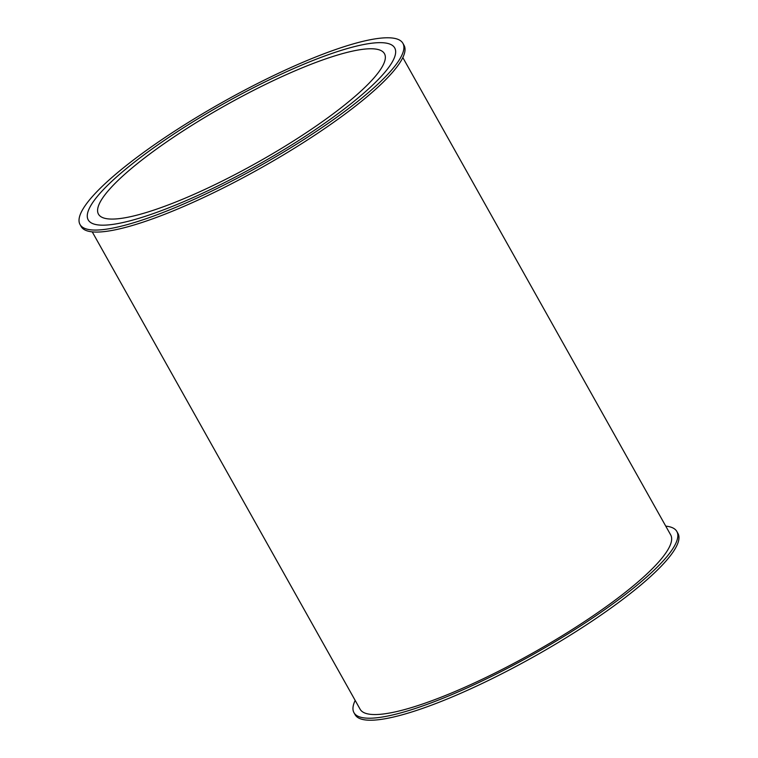 <?xml version="1.0" encoding="UTF-8"?>
<svg xmlns="http://www.w3.org/2000/svg" width="758" height="758" viewBox="0 0 758 758"><rect width="100%" height="100%" fill="white"/><g stroke="black" fill="none" stroke-linecap="round" stroke-linejoin="round"><path stroke-width="1.14" d="M80.026 224.51L81.153 226.519A185.123 36.905 -29.3 0 0 233.483 182.773A185.123 36.905 -29.3 0 0 400.991 60.953A185.123 36.905 -29.3 0 0 404.033 45.328L402.905 43.32A185.123 36.905 150.7 0 1 399.864 58.944A185.123 36.905 150.7 0 1 232.355 180.764A185.123 36.905 150.7 0 1 80.026 224.51A185.123 36.905 150.7 0 1 223.402 101.733A185.123 36.905 150.7 0 1 402.905 43.32M665.761 526.128A185.123 36.905 150.7 0 1 676.847 531.481A185.123 36.905 150.7 0 1 533.471 654.258A185.123 36.905 150.7 0 1 353.967 712.672A185.123 36.905 150.7 0 1 355.18 700.42M353.967 712.672L355.095 714.68A185.123 36.905 -29.3 0 0 534.598 656.267A185.123 36.905 -29.3 0 0 677.974 533.49L676.847 531.481M92.239 231.872L360.116 709.223A178.073 35.503 -29.3 0 0 506.638 667.135A178.073 35.503 -29.3 0 0 667.77 549.957A178.073 35.503 -29.3 0 0 670.697 534.93L402.82 57.58M91.112 205.077A175.723 35.029 150.7 0 1 250.121 89.453A175.723 35.029 150.7 0 1 394.71 47.925A175.723 35.029 150.7 0 1 258.611 164.467A175.723 35.029 150.7 0 1 88.222 219.915A175.723 35.029 150.7 0 1 91.112 205.077M186.904 197.431A163.965 32.689 150.7 0 1 98.474 214.163A163.965 32.689 150.7 0 1 225.467 105.409A163.965 32.689 150.7 0 1 384.458 53.676A163.965 32.689 150.7 0 1 186.904 197.431M182.991 201.979A175.723 35.029 -29.3 0 0 394.71 47.925A175.723 35.029 -29.3 0 0 224.321 103.363A175.723 35.029 -29.3 0 0 88.222 219.915A175.723 35.029 -29.3 0 0 182.991 201.979"/></g></svg>
